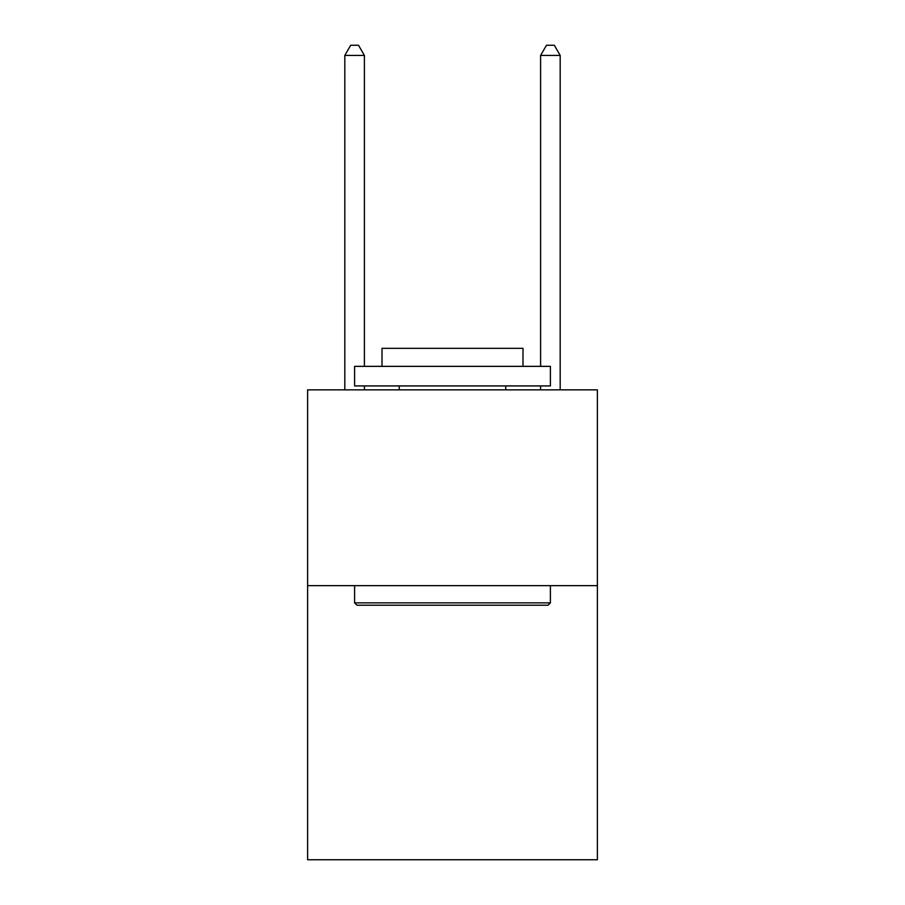 <?xml version="1.0" encoding="UTF-8"?>
<svg xmlns="http://www.w3.org/2000/svg" width="905" height="905" viewBox="0 0 905 905"><rect width="100%" height="100%" fill="white"/><g stroke="black" fill="none" stroke-linecap="round" stroke-linejoin="round"><path stroke-width="1.36" d="M597.391 585.637L597.391 859.75L307.61 859.75L307.61 389.851L597.391 389.851L597.391 585.637L307.61 585.637M356.955 605.219L354.602 602.866L550.398 602.866L548.045 605.219L356.955 605.219M550.398 366.355L550.398 385.926L354.602 385.926L354.602 366.355L550.398 366.355M382.012 366.355L382.012 348.335L522.988 348.335L522.988 366.355M550.398 585.637L550.398 602.866M354.602 585.637L354.602 602.866M505.759 385.926L505.759 389.851M399.241 385.926L399.241 389.851M364.398 366.355L364.398 55.431L344.816 55.431L344.816 389.851M364.398 385.926L364.398 389.851M344.816 55.431L350.688 45.25L358.516 45.25L364.398 55.431M560.184 389.851L560.184 55.431L540.602 55.431L540.602 366.355M540.602 389.851L540.602 385.926M540.602 55.431L546.484 45.25L554.312 45.25L560.184 55.431"/></g></svg>
